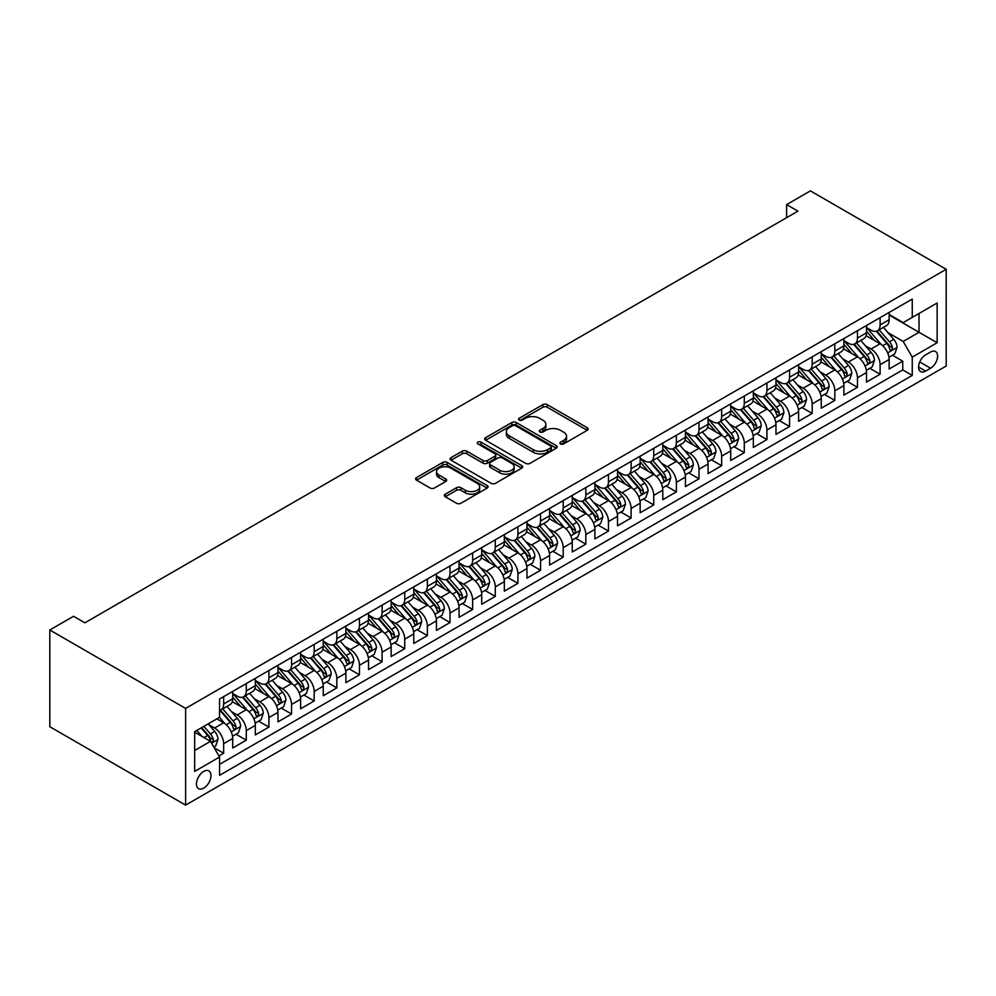 <?xml version="1.0" encoding="UTF-8"?>
<svg xmlns="http://www.w3.org/2000/svg" width="996" height="996" viewBox="0 0 996 996"><rect width="100%" height="100%" fill="white"/><g stroke="black" fill="none" stroke-linecap="round" stroke-linejoin="round"><path stroke-width="1.49" d="M560.536 443.93A2.204 1.27 0 0 0 563.649 443.93L587.254 430.297A3.137 1.818 0 0 0 588.175 429.015A3.137 1.818 0 0 0 587.254 427.732L547.265 404.65A3.137 1.818 0 0 0 542.82 404.65L519.215 418.27A2.204 1.27 0 0 0 518.567 419.179A2.204 1.27 0 0 0 519.215 420.075A2.204 1.27 0 0 0 522.327 420.075L525.378 418.308A10.06 5.802 0 0 1 539.595 418.308L542.932 420.237A10.06 5.802 0 0 1 545.87 424.333A10.06 5.802 0 0 1 542.932 428.442L539.882 430.21A2.204 1.27 0 0 0 539.234 431.106A2.204 1.27 0 0 0 539.882 432.003A2.204 1.27 0 0 0 542.982 432.003L546.045 430.235A10.06 5.802 0 0 1 560.262 430.235L563.599 432.164A10.06 5.802 0 0 1 566.537 436.273A10.06 5.802 0 0 1 563.599 440.369L560.536 442.137A2.204 1.27 0 0 0 559.901 443.033A2.204 1.27 0 0 0 560.536 443.93L560.536 442.137M203.732 788.135A10.246 5.914 120 0 0 210.417 779.109A10.246 5.914 120 0 0 208.849 770.892A10.246 5.914 120 0 0 203.732 771.402A10.246 5.914 120 0 0 197.034 780.428A10.246 5.914 120 0 0 198.602 788.645A10.246 5.914 120 0 0 203.732 788.135M445.274 494.19A3.137 1.818 0 0 0 444.353 495.473A3.137 1.818 0 0 0 445.274 496.755L456.504 503.229A3.137 1.818 0 0 0 460.949 503.229L487.156 488.09A3.137 1.818 0 0 0 488.077 486.807A3.137 1.818 0 0 0 487.156 485.525L447.167 462.43A3.137 1.818 0 0 0 442.722 462.43L416.502 477.57A3.137 1.818 0 0 0 415.581 478.852A3.137 1.818 0 0 0 416.502 480.134L430.06 487.965A3.137 1.818 0 0 0 434.505 487.965L445.722 481.491A3.137 1.818 0 0 0 446.644 480.209A3.137 1.818 0 0 0 445.722 478.914L438.999 475.042A8.404 4.856 0 0 1 436.534 471.606A8.404 4.856 0 0 1 441.726 467.124A8.404 4.856 0 0 1 450.889 468.182L477.221 483.384A8.404 4.856 0 0 1 479.686 486.807A8.404 4.856 0 0 1 474.494 491.289A8.404 4.856 0 0 1 465.331 490.244L460.949 487.704A3.137 1.818 0 0 0 456.504 487.704L445.274 494.19L445.274 496.755M946.2 269.294L810.383 190.883L786.616 204.603L797.933 211.14L84.884 622.811L73.567 616.275L49.8 629.995L185.617 708.405L946.2 269.294L946.2 366.005L185.617 805.117L185.617 708.405M525.602 463.339A3.137 1.818 0 0 0 530.046 463.339L556.266 448.2A3.137 1.818 0 0 0 557.187 446.918A3.137 1.818 0 0 0 556.266 445.635L516.264 422.541A3.137 1.818 0 0 0 511.82 422.541L485.612 437.68A3.137 1.818 0 0 0 484.691 438.962A3.137 1.818 0 0 0 485.612 440.244L525.602 463.339M478.815 444.403A2.204 1.27 0 0 1 481.056 444.714L481.056 442.1L521.717 465.58A3.137 1.818 0 0 1 522.639 466.863A3.137 1.818 0 0 1 521.717 468.145L495.498 483.284A3.137 1.818 0 0 1 491.053 483.284L451.051 460.189L451.051 457.625A3.137 1.818 0 0 0 450.13 458.907A3.137 1.818 0 0 0 451.051 460.189M451.051 457.625L462.281 451.151A3.137 1.818 0 0 1 466.726 451.151L482.935 460.513A3.137 1.818 0 0 0 487.38 460.513L494.825 456.218A3.137 1.818 0 0 0 495.747 454.935A3.137 1.818 0 0 0 494.825 453.653L477.943 443.905A2.204 1.27 0 0 1 477.296 442.996A2.204 1.27 0 0 1 478.653 441.826A2.204 1.27 0 0 1 481.056 442.1M218.946 755.952L223.652 753.237L214.252 747.809M208.911 724.727L214.588 728.014A12.811 7.395 60 0 1 223.652 743.701L232.703 738.472L232.703 748.008L246.286 740.165L235.99 734.226M231.545 711.667L237.235 714.941A12.811 7.395 60 0 1 246.286 730.628L255.337 725.399L255.337 734.936L268.92 727.105L258.624 721.154M254.179 698.594L259.869 701.881A12.811 7.395 60 0 1 268.92 717.556L277.971 712.327L277.971 721.876L291.554 714.032L281.258 708.081M276.813 685.522L282.503 688.809A12.811 7.395 60 0 1 291.554 704.496L300.605 699.267L300.605 708.803L314.188 700.96L303.892 695.021M299.46 672.462L305.137 675.736A12.811 7.395 60 0 1 314.188 691.423L323.252 686.194L323.252 695.731L336.835 687.887L326.526 681.949M322.094 659.389L327.771 662.664A12.811 7.395 60 0 1 336.835 678.351L345.886 673.122L345.886 682.671L359.469 674.827L349.16 668.876M344.728 646.317L350.405 649.604A12.811 7.395 60 0 1 359.469 665.278L368.52 660.062L368.52 669.598L382.103 661.755L371.807 655.804M367.362 633.244L373.052 636.531A12.811 7.395 60 0 1 382.103 652.218L391.154 646.989L391.154 656.526L404.737 648.682L394.441 642.744M389.996 620.184L395.686 623.459A12.811 7.395 60 0 1 404.737 639.146L413.788 633.917L413.788 643.453L427.371 635.622L417.075 629.671M412.643 607.112L418.32 610.399A12.811 7.395 60 0 1 427.371 626.073L436.435 620.844L436.435 630.393L450.005 622.55L439.709 616.599M435.277 594.039L440.954 597.326A12.811 7.395 60 0 1 450.005 613.013L459.069 607.784L459.069 617.321L472.652 609.477L462.343 603.539M457.911 580.979L463.588 584.254A12.811 7.395 60 0 1 472.652 599.941L481.703 594.712L481.703 604.248L495.286 596.405L484.99 590.466M480.545 567.907L486.235 571.181A12.811 7.395 60 0 1 495.286 586.868L504.337 581.639L504.337 591.188L517.92 583.345L507.624 577.394M503.179 554.834L508.869 558.121A12.811 7.395 60 0 1 517.92 573.796L526.971 568.567L526.971 578.116L540.554 570.272L530.258 564.321M525.813 541.762L531.503 545.049A12.811 7.395 60 0 1 540.554 560.736L549.605 555.507L549.605 565.043L563.188 557.2L552.892 551.261M548.46 528.702L554.137 531.976A12.811 7.395 60 0 1 563.188 547.663L572.252 542.434L572.252 551.971L585.835 544.14L575.526 538.189M571.094 515.629L576.771 518.916A12.811 7.395 60 0 1 585.835 534.591L594.886 529.362L594.886 538.911L608.469 531.067L598.16 525.116M593.728 502.557L599.405 505.844A12.811 7.395 60 0 1 608.469 521.53L617.52 516.302L617.52 525.838L631.103 517.995L620.807 512.044M616.362 489.497L622.052 492.771A12.811 7.395 60 0 1 631.103 508.458L640.154 503.229L640.154 512.766L653.737 504.922L643.441 498.984M638.996 476.424L644.686 479.699A12.811 7.395 60 0 1 653.737 495.386L662.788 490.157L662.788 499.693L676.371 491.862L666.075 485.911M661.643 463.352L667.32 466.638A12.811 7.395 60 0 1 676.371 482.313L685.435 477.084L685.435 486.633L699.005 478.79L688.709 472.839M684.277 450.279L689.954 453.566A12.811 7.395 60 0 1 699.005 469.253L708.069 464.024L708.069 473.561L721.652 465.717L711.343 459.779M706.911 437.219L712.588 440.493A12.811 7.395 60 0 1 721.652 456.18L730.703 450.951L730.703 460.488L744.286 452.657L733.99 446.706M729.545 424.147L735.235 427.433A12.811 7.395 60 0 1 744.286 443.108L753.337 437.879L753.337 447.428L766.92 439.585L756.624 433.634M752.179 411.074L757.869 414.361A12.811 7.395 60 0 1 766.92 430.035L775.971 424.819L775.971 434.356L789.554 426.512L779.258 420.561M774.813 398.014L780.503 401.288A12.811 7.395 60 0 1 789.554 416.975L798.605 411.746L798.605 421.283L812.188 413.44L801.892 407.501M797.46 384.942L803.137 388.216A12.811 7.395 60 0 1 812.188 403.903L821.252 398.674L821.252 408.211L834.835 400.38L824.526 394.428M820.094 371.869L825.771 375.156A12.811 7.395 60 0 1 834.835 390.83L843.886 385.601L843.886 395.151L857.469 387.307L847.16 381.356M842.728 358.797L848.405 362.083A12.811 7.395 60 0 1 857.469 377.77L866.52 372.541L866.52 382.078L880.103 374.235L880.103 364.698A12.811 7.395 -120 0 0 871.052 349.011L865.362 345.737M869.807 368.296L880.103 374.235M232.703 738.472A12.811 7.395 -120 0 0 223.652 722.785L216.854 718.863M255.337 725.399A12.811 7.395 -120 0 0 246.286 709.712L232.28 701.632M277.971 712.327A12.811 7.395 -120 0 0 268.92 696.652L254.926 688.572M300.605 699.267A12.811 7.395 -120 0 0 291.554 683.58L277.56 675.5M323.252 686.194A12.811 7.395 -120 0 0 314.188 670.507L300.194 662.427M345.886 673.122A12.811 7.395 -120 0 0 336.835 657.447L322.829 649.355M368.52 660.062A12.811 7.395 -120 0 0 359.469 644.375L345.463 636.295M391.154 646.989A12.811 7.395 -120 0 0 382.103 631.302L368.097 623.222M413.788 633.917A12.811 7.395 -120 0 0 404.737 618.23L390.743 610.15M436.435 620.844A12.811 7.395 -120 0 0 427.371 605.17L413.377 597.09M459.069 607.784A12.811 7.395 -120 0 0 450.005 592.097L436.011 584.017M481.703 594.712A12.811 7.395 -120 0 0 472.652 579.025L458.646 570.945M504.337 581.639A12.811 7.395 -120 0 0 495.286 565.965L481.28 557.872M526.971 568.567A12.811 7.395 -120 0 0 517.92 552.892L503.926 544.812M549.605 555.507A12.811 7.395 -120 0 0 540.554 539.82L526.56 531.74M572.252 542.434A12.811 7.395 -120 0 0 563.188 526.747L549.194 518.667M594.886 529.362A12.811 7.395 -120 0 0 585.835 513.687L571.829 505.595M617.52 516.302A12.811 7.395 -120 0 0 608.469 500.615L594.463 492.534M640.154 503.229A12.811 7.395 -120 0 0 631.103 487.542L617.097 479.462M662.788 490.157A12.811 7.395 -120 0 0 653.737 474.482L639.743 466.389M685.435 477.084A12.811 7.395 -120 0 0 676.371 461.409L662.377 453.329M708.069 464.024A12.811 7.395 -120 0 0 699.005 448.337L685.011 440.257M730.703 450.951A12.811 7.395 -120 0 0 721.652 435.264L707.646 427.184M753.337 437.879A12.811 7.395 -120 0 0 744.286 422.204L730.28 414.112M775.971 424.819A12.811 7.395 -120 0 0 766.92 409.132L752.926 401.052M798.605 411.746A12.811 7.395 -120 0 0 789.554 396.059L775.56 387.979M821.252 398.674A12.811 7.395 -120 0 0 812.188 382.987L798.194 374.907M843.886 385.601A12.811 7.395 -120 0 0 834.835 369.927L820.828 361.847M866.52 372.541A12.811 7.395 -120 0 0 857.469 356.854L843.463 348.774M930.575 352.024L925.595 354.9A9.923 5.727 120 0 0 919.121 363.64A9.923 5.727 120 0 0 920.64 371.595A9.923 5.727 120 0 0 925.595 371.097L930.575 368.221A9.923 5.727 120 0 0 937.062 359.481A9.923 5.727 120 0 0 935.543 351.526A9.923 5.727 120 0 0 930.575 352.024M194.668 750.498L210.517 741.348L219.568 757.022L219.568 775.324L912.249 375.417L912.249 357.116L903.185 341.429L887.996 332.664M219.568 757.022L194.668 771.402L194.668 731.674L219.568 717.294L219.568 699.005L912.249 299.086L912.249 317.388L937.149 303.008L937.149 342.736L912.249 357.116M232.703 693.515L237.235 696.129A12.811 7.395 60 0 0 243.634 696.764L252.685 691.535A12.811 7.395 -120 0 0 255.337 685.671L255.337 678.351M255.337 680.442L259.869 683.057A12.811 7.395 60 0 0 266.268 683.692L275.319 678.463A12.811 7.395 -120 0 0 277.971 672.599L277.971 665.278M277.971 667.37L282.503 669.984A12.811 7.395 60 0 0 288.902 670.619L297.953 665.39A12.811 7.395 -120 0 0 300.605 659.526L300.605 652.218M300.605 654.31L305.137 656.924A12.811 7.395 60 0 0 311.536 657.547L320.6 652.33A12.811 7.395 -120 0 0 323.252 646.466L323.252 639.146M323.252 641.237L327.771 643.852A12.811 7.395 60 0 0 334.183 644.487L343.234 639.258A12.811 7.395 -120 0 0 345.886 633.394L345.886 626.073M345.886 628.165L350.405 630.779A12.811 7.395 60 0 0 356.817 631.414L365.868 626.185A12.811 7.395 -120 0 0 368.52 620.321L368.52 613.001M368.52 615.092L373.052 617.707A12.811 7.395 60 0 0 379.451 618.342L388.502 613.113A12.811 7.395 -120 0 0 391.154 607.261L391.154 599.941M391.154 602.032L395.686 604.647A12.811 7.395 60 0 0 402.085 605.282L411.136 600.053A12.811 7.395 -120 0 0 413.788 594.189L413.788 586.868M413.788 588.96L418.32 591.574A12.811 7.395 60 0 0 424.719 592.209L433.783 586.98A12.811 7.395 -120 0 0 436.435 581.116L436.435 573.796M436.435 575.887L440.954 578.502A12.811 7.395 60 0 0 447.353 579.137L456.417 573.908A12.811 7.395 -120 0 0 459.069 568.044L459.069 560.736M459.069 562.827L463.588 565.442A12.811 7.395 60 0 0 470 566.064L479.051 560.848A12.811 7.395 -120 0 0 481.703 554.984L481.703 547.663M481.703 549.755L486.235 552.369A12.811 7.395 60 0 0 492.634 553.004L501.685 547.775A12.811 7.395 -120 0 0 504.337 541.911L504.337 534.591M504.337 536.682L508.869 539.297A12.811 7.395 60 0 0 515.268 539.932L524.319 534.703A12.811 7.395 -120 0 0 526.971 528.839L526.971 521.518M526.971 523.61L531.503 526.224A12.811 7.395 60 0 0 537.902 526.859L546.953 521.63A12.811 7.395 -120 0 0 549.605 515.779L549.605 508.458M549.605 510.55L554.137 513.164A12.811 7.395 60 0 0 560.536 513.799L569.6 508.57A12.811 7.395 -120 0 0 572.252 502.706L572.252 495.386M572.252 497.477L576.771 500.092A12.811 7.395 60 0 0 583.183 500.727L592.234 495.498A12.811 7.395 -120 0 0 594.886 489.634L594.886 482.313M594.886 484.405L599.405 487.019A12.811 7.395 60 0 0 605.817 487.654L614.868 482.425A12.811 7.395 -120 0 0 617.52 476.561L617.52 469.253M617.52 471.345L622.052 473.959A12.811 7.395 60 0 0 628.451 474.582L637.502 469.365A12.811 7.395 -120 0 0 640.154 463.501L640.154 456.18M640.154 458.272L644.686 460.887A12.811 7.395 60 0 0 651.085 461.522L660.136 456.293A12.811 7.395 -120 0 0 662.788 450.429L662.788 443.108M662.788 445.2L667.32 447.814A12.811 7.395 60 0 0 673.719 448.449L682.783 443.22A12.811 7.395 -120 0 0 685.435 437.356L685.435 430.035M685.435 432.127L689.954 434.742A12.811 7.395 60 0 0 696.353 435.377L705.417 430.148A12.811 7.395 -120 0 0 708.069 424.296L708.069 416.975M708.069 419.067L712.588 421.682A12.811 7.395 60 0 0 719 422.316L728.051 417.087A12.811 7.395 -120 0 0 730.703 411.224L730.703 403.903M730.703 405.995L735.235 408.609A12.811 7.395 60 0 0 741.634 409.244L750.685 404.015A12.811 7.395 -120 0 0 753.337 398.151L753.337 390.83M753.337 392.922L757.869 395.537A12.811 7.395 60 0 0 764.268 396.171L773.319 390.942A12.811 7.395 -120 0 0 775.971 385.079L775.971 377.77M775.971 379.862L780.503 382.464A12.811 7.395 60 0 0 786.902 383.099L795.953 377.882A12.811 7.395 -120 0 0 798.605 372.018L798.605 364.698M798.605 366.789L803.137 369.404A12.811 7.395 60 0 0 809.536 370.039L818.6 364.81A12.811 7.395 -120 0 0 821.252 358.946L821.252 351.625M821.252 353.717L825.771 356.331A12.811 7.395 60 0 0 832.183 356.966L841.234 351.737A12.811 7.395 -120 0 0 843.886 345.873L843.886 338.553M843.886 340.644L848.405 343.259A12.811 7.395 60 0 0 854.817 343.894L863.868 338.665A12.811 7.395 -120 0 0 866.52 332.813L866.52 325.493M219.568 764.343L902.737 369.927L902.737 361.162L889.154 369.006L889.154 359.469A12.811 7.395 -120 0 0 880.103 343.782L866.097 335.702M866.52 327.584L871.052 330.199A12.811 7.395 -120 0 0 877.451 330.834A12.811 7.395 -120 0 0 880.103 324.97L880.103 317.649M877.451 330.834L886.502 325.605A12.811 7.395 -120 0 0 889.154 319.741L889.154 312.42M223.652 696.652L223.652 703.973A12.811 7.395 60 0 1 221 709.824A12.811 7.395 60 0 1 219.568 710.347M221 709.824L230.051 704.595A12.811 7.395 -120 0 0 232.703 698.744L232.703 691.423M246.286 683.58L246.286 690.9A12.811 7.395 60 0 1 243.634 696.764M268.92 670.507L268.92 677.828A12.811 7.395 60 0 1 266.268 683.692M291.554 657.447L291.554 664.755A12.811 7.395 60 0 1 288.902 670.619M314.188 644.375L314.188 651.695A12.811 7.395 60 0 1 311.536 657.547M336.835 631.302L336.835 638.623A12.811 7.395 60 0 1 334.183 644.487M359.469 618.23L359.469 625.55A12.811 7.395 60 0 1 356.817 631.414M382.103 605.17L382.103 612.49A12.811 7.395 60 0 1 379.451 618.342M404.737 592.097L404.737 599.418A12.811 7.395 60 0 1 402.085 605.282M427.371 579.025L427.371 586.345A12.811 7.395 60 0 1 424.719 592.209M450.005 565.952L450.005 573.273A12.811 7.395 60 0 1 447.353 579.137M472.652 552.892L472.652 560.213A12.811 7.395 60 0 1 470 566.064M495.286 539.82L495.286 547.14A12.811 7.395 60 0 1 492.634 553.004M517.92 526.747L517.92 534.068A12.811 7.395 60 0 1 515.268 539.932M540.554 513.687L540.554 520.995A12.811 7.395 60 0 1 537.902 526.859M563.188 500.615L563.188 507.935A12.811 7.395 60 0 1 560.536 513.799M585.835 487.542L585.835 494.863A12.811 7.395 60 0 1 583.183 500.727M608.469 474.47L608.469 481.79A12.811 7.395 60 0 1 605.817 487.654M631.103 461.409L631.103 468.73A12.811 7.395 60 0 1 628.451 474.582M653.737 448.337L653.737 455.658A12.811 7.395 60 0 1 651.085 461.522M676.371 435.264L676.371 442.585A12.811 7.395 60 0 1 673.719 448.449M699.005 422.204L699.005 429.513A12.811 7.395 60 0 1 696.353 435.377M721.652 409.132L721.652 416.453A12.811 7.395 60 0 1 719 422.316M744.286 396.059L744.286 403.38A12.811 7.395 60 0 1 741.634 409.244M766.92 382.987L766.92 390.308A12.811 7.395 60 0 1 764.268 396.171M789.554 369.927L789.554 377.247A12.811 7.395 60 0 1 786.902 383.099M812.188 356.854L812.188 364.175A12.811 7.395 60 0 1 809.536 370.039M834.835 343.782L834.835 351.102A12.811 7.395 60 0 1 832.183 356.966M857.469 330.722L857.469 338.03A12.811 7.395 60 0 1 854.817 343.894M857.469 377.77L857.469 387.307M834.835 390.83L834.835 400.38M812.188 403.903L812.188 413.44M789.554 416.975L789.554 426.512M766.92 430.035L766.92 439.585M744.286 443.108L744.286 452.657M721.652 456.18L721.652 465.717M699.005 469.253L699.005 478.79M676.371 482.313L676.371 491.862M653.737 495.386L653.737 504.922M631.103 508.458L631.103 517.995M608.469 521.53L608.469 531.067M585.835 534.591L585.835 544.14M563.188 547.663L563.188 557.2M540.554 560.736L540.554 570.272M517.92 573.796L517.92 583.345M495.286 586.868L495.286 596.405M472.652 599.941L472.652 609.477M450.005 613.013L450.005 622.55M427.371 626.073L427.371 635.622M404.737 639.146L404.737 648.682M382.103 652.218L382.103 661.755M359.469 665.278L359.469 674.827M336.835 678.351L336.835 687.887M314.188 691.423L314.188 700.96M291.554 704.496L291.554 714.032M268.92 717.556L268.92 727.105M246.286 730.628L246.286 740.165M223.652 743.701L223.652 753.237M210.517 741.348L194.668 732.197M903.185 341.429L919.034 332.291L919.034 313.466L937.149 303.008M889.154 315.035L937.149 342.736M889.154 314.512L903.185 322.617L912.249 317.388M49.8 629.995L49.8 726.707L185.617 805.117M786.616 204.603L786.616 217.676M892.441 355.223L902.737 361.162M902.737 369.927L912.249 375.417M561.42 444.241L563.599 442.983A10.06 5.802 0 0 0 566.537 438.875L566.537 436.273M545.87 424.333L545.87 426.948A10.06 5.802 0 0 1 542.932 431.056L540.753 432.314M587.217 430.322L547.265 407.264A3.137 1.818 0 0 0 542.82 407.264L520.086 420.387M556.216 448.225L516.264 425.155A3.137 1.818 0 0 0 511.82 425.155L485.65 440.269M550.713 447.814A2.204 1.27 0 0 0 551.348 446.918A2.204 1.27 0 0 0 550.713 446.021L515.604 425.753A2.204 1.27 0 0 0 512.492 425.753L509.267 427.608A10.06 5.802 0 0 0 506.329 431.716A10.06 5.802 0 0 0 509.267 435.812L533.271 449.669A10.06 5.802 0 0 0 547.489 449.669L550.713 447.814L550.713 450.429A2.204 1.27 0 0 0 551.348 449.532L551.348 446.918M506.329 431.716L506.329 434.331A10.06 5.802 0 0 0 509.267 438.427L509.267 435.812M550.713 450.429L547.489 452.284A10.06 5.802 0 0 1 533.271 452.284L509.267 438.427M451.101 460.214L462.281 453.765L462.281 451.151M495.747 454.935L495.747 457.55A3.137 1.818 0 0 1 494.825 458.832L487.38 463.128A3.137 1.818 0 0 1 482.935 463.128L466.726 453.765A3.137 1.818 0 0 0 462.281 453.765M481.056 444.714L521.667 468.17M499.768 470.224A8.404 4.856 0 0 0 508.931 471.282A8.404 4.856 0 0 0 514.123 466.8A8.404 4.856 0 0 0 511.658 463.364L502.382 458.011A3.137 1.818 0 0 0 497.938 458.011L490.493 462.306A3.137 1.818 0 0 0 489.571 463.588A3.137 1.818 0 0 0 490.493 464.871L499.768 470.224L499.768 472.839A8.404 4.856 0 0 0 508.931 473.897A8.404 4.856 0 0 0 514.123 469.415L514.123 466.8M489.571 463.588L489.571 466.203A3.137 1.818 0 0 0 490.493 467.485L490.493 464.871M499.768 472.839L490.493 467.485M479.686 486.807L479.686 489.422A8.404 4.856 0 0 1 474.494 493.904A8.404 4.856 0 0 1 465.331 492.858L460.949 490.318A3.137 1.818 0 0 0 456.504 490.318L445.324 496.78M436.534 471.606L436.534 474.221A8.404 4.856 0 0 0 438.999 477.657L438.999 475.042M445.722 478.914L445.722 481.491L438.999 477.657M487.119 488.115L447.167 465.045A3.137 1.818 0 0 0 442.722 465.045L416.552 480.159M888.967 357.228L894.819 353.854L897.072 347.318A8.478 4.893 -120 0 0 893.773 339.35L883.427 327.373M881.36 344.616L869.097 330.411A24.489 14.143 -120 0 0 866.52 327.721M874.637 340.632L867.777 332.689A20.331 11.74 -120 0 0 866.52 331.319M876.293 331.295L886.751 343.396A8.478 4.893 60 0 1 889.777 349.247C891.059 350.953 891.968 350.43 892.503 347.679A8.478 4.893 -120 0 0 889.478 341.827L879.132 329.863M876.916 331.095L888.158 344.106A4.32 2.49 60 0 1 889.241 345.799L892.503 347.679M889.777 349.247L890.399 350.256M866.333 370.3L872.185 366.914L874.438 360.378A8.478 4.893 -120 0 0 871.139 352.422L860.793 340.445M858.726 357.689L846.463 343.483A24.489 14.143 -120 0 0 843.886 340.794M851.991 353.692L845.131 345.749A20.331 11.74 -120 0 0 843.886 344.392M853.659 344.355L864.117 356.468A8.478 4.893 60 0 1 867.143 362.307C868.425 364.013 869.321 363.503 869.857 360.751A8.478 4.893 -120 0 0 866.831 354.9L856.498 342.923M854.269 344.155L865.512 357.178A4.32 2.49 60 0 1 866.607 358.859L869.857 360.751M867.143 362.307L867.765 363.316M843.699 383.36L849.538 379.986L851.804 373.45A8.478 4.893 -120 0 0 848.505 365.482L838.159 353.518M836.092 370.749L823.817 356.556A24.489 14.143 -120 0 0 821.252 353.854M829.357 366.765L822.497 358.821A20.331 11.74 -120 0 0 821.252 357.452M831.025 357.427L841.483 369.541A8.478 4.893 60 0 1 844.508 375.38C845.778 377.086 846.687 376.563 847.223 373.811A8.478 4.893 -120 0 0 844.197 367.972L833.864 355.995M831.635 357.228L842.877 370.238A4.32 2.49 60 0 1 843.973 371.931L847.223 373.811M844.508 375.38L845.131 376.388M821.053 396.433L826.904 393.059L829.17 386.523A8.478 4.893 -120 0 0 825.871 378.555L815.525 366.578M813.446 383.821L801.182 369.616A24.489 14.143 -120 0 0 798.605 366.926M806.723 379.837L799.863 371.894A20.331 11.74 -120 0 0 798.605 370.524M808.391 370.5L818.849 382.613A8.478 4.893 60 0 1 821.874 388.452C823.144 390.158 824.053 389.635 824.588 386.884A8.478 4.893 -120 0 0 821.563 381.045L811.217 369.068M809.001 370.3L820.243 383.311A4.32 2.49 60 0 1 821.327 385.004L824.588 386.884M821.874 388.452L822.484 389.461M798.418 409.505L804.27 406.131L806.536 399.595A8.478 4.893 -120 0 0 803.224 391.627L792.891 379.65M790.812 396.894L778.548 382.688A24.489 14.143 -120 0 0 775.971 379.999M784.089 392.91L777.229 384.966A20.331 11.74 -120 0 0 775.971 383.597M785.757 383.56L796.215 395.673A8.478 4.893 60 0 1 799.24 401.525C800.51 403.231 801.419 402.708 801.954 399.956A8.478 4.893 -120 0 0 798.929 394.105L788.583 382.128M786.367 383.373L797.609 396.383A4.32 2.49 60 0 1 798.692 398.076L801.954 399.956M799.24 401.525L799.85 402.521M775.784 422.565L781.636 419.192L783.902 412.655A8.478 4.893 -120 0 0 780.59 404.7L770.244 392.723M768.177 409.954L755.914 395.761A24.489 14.143 -120 0 0 753.337 393.071M761.454 405.97L754.595 398.026A20.331 11.74 -120 0 0 753.337 396.669M763.11 396.632L773.581 408.746A8.478 4.893 60 0 1 776.606 414.585C777.876 416.291 778.785 415.768 779.32 413.016A8.478 4.893 -120 0 0 776.295 407.177L765.949 395.2M763.733 396.433L774.975 409.456A4.32 2.49 60 0 1 776.058 411.136L779.32 413.016M776.606 414.585L777.216 415.593M753.15 435.638L759.002 432.264L761.255 425.728A8.478 4.893 -120 0 0 757.956 417.76L747.61 405.783M745.543 423.026L733.28 408.821A24.489 14.143 -120 0 0 730.703 406.131M738.82 419.042L731.96 411.099A20.331 11.74 -120 0 0 730.703 409.73M740.476 409.705L750.934 421.818A8.478 4.893 60 0 1 753.96 427.658C755.242 429.363 756.138 428.84 756.686 426.089A8.478 4.893 -120 0 0 753.661 420.25L743.315 408.273M741.099 409.505L752.329 422.516A4.32 2.49 60 0 1 753.424 424.209L756.686 426.089M753.96 427.658L754.582 428.666M730.516 448.71L736.355 445.337L738.621 438.8A8.478 4.893 -120 0 0 735.322 430.832L724.976 418.855M722.909 436.099L710.634 421.893A24.489 14.143 -120 0 0 708.069 419.204M716.174 432.115L709.314 424.172A20.331 11.74 -120 0 0 708.069 422.802M717.842 422.777L728.3 434.879A8.478 4.893 60 0 1 731.325 440.73C732.608 442.436 733.504 441.913 734.04 439.161A8.478 4.893 -120 0 0 731.014 433.31L720.681 421.345M718.452 422.578L729.695 435.588A4.32 2.49 60 0 1 730.79 437.281L734.04 439.161M731.325 440.73L731.948 441.738M707.87 461.783L713.721 458.397L715.987 451.86A8.478 4.893 -120 0 0 712.688 443.905L702.342 431.928M700.263 449.171L687.999 434.966A24.489 14.143 -120 0 0 685.435 432.276M693.54 445.175L686.68 437.232A20.331 11.74 -120 0 0 685.435 435.875M695.208 435.837L705.666 447.951A8.478 4.893 60 0 1 708.691 453.79C709.961 455.508 710.87 454.985 711.405 452.234A8.478 4.893 -120 0 0 708.38 446.382L698.034 434.405M695.818 435.638L707.06 448.661A4.32 2.49 60 0 1 708.156 450.341L711.405 452.234M708.691 453.79L709.314 454.799M685.236 474.843L691.087 471.469L693.353 464.933A8.478 4.893 -120 0 0 690.041 456.965L679.708 445M677.629 462.231L665.365 448.038A24.489 14.143 -120 0 0 662.788 445.337M670.906 458.247L664.046 450.304A20.331 11.74 -120 0 0 662.788 448.947M672.574 448.91L683.032 461.024A8.478 4.893 60 0 1 686.057 466.863C687.327 468.568 688.236 468.045 688.771 465.294A8.478 4.893 -120 0 0 685.746 459.455L675.4 447.478M673.184 448.71L684.426 461.721A4.32 2.49 60 0 1 685.509 463.414L688.771 465.294M686.057 466.863L686.667 467.871M662.601 487.916L668.453 484.542L670.719 478.005A8.478 4.893 -120 0 0 667.407 470.037L657.074 458.06M654.995 475.304L642.731 461.098A24.489 14.143 -120 0 0 640.154 458.409M648.272 471.32L641.412 463.377A20.331 11.74 -120 0 0 640.154 462.007M649.927 461.982L660.398 474.096A8.478 4.893 60 0 1 663.423 479.935C664.693 481.641 665.602 481.118 666.137 478.366A8.478 4.893 -120 0 0 663.112 472.527L652.766 460.55M650.55 461.783L661.792 474.793A4.32 2.49 60 0 1 662.875 476.486L666.137 478.366M663.423 479.935L664.033 480.944M639.967 500.988L645.819 497.614L648.072 491.078A8.478 4.893 -120 0 0 644.773 483.11L634.427 471.133M632.36 488.376L620.097 474.171A24.489 14.143 -120 0 0 617.52 471.482M625.637 484.392L618.777 476.449A20.331 11.74 -120 0 0 617.52 475.08M627.293 475.042L637.751 487.156A8.478 4.893 60 0 1 640.777 493.008C642.059 494.713 642.968 494.19 643.503 491.439A8.478 4.893 -120 0 0 640.478 485.587L630.132 473.61M627.916 474.855L639.158 487.866A4.32 2.49 60 0 1 640.241 489.559L643.503 491.439M640.777 493.008L641.399 494.004M617.333 514.061L623.185 510.674L625.438 504.138A8.478 4.893 -120 0 0 622.139 496.182L611.793 484.205M609.726 501.436L597.463 487.243A24.489 14.143 -120 0 0 594.886 484.554M602.991 497.452L596.131 489.509A20.331 11.74 -120 0 0 594.886 488.152M604.659 488.115L615.117 500.229A8.478 4.893 60 0 1 618.143 506.068C619.425 507.773 620.321 507.25 620.857 504.499A8.478 4.893 -120 0 0 617.831 498.66L607.498 486.683M605.269 487.916L616.512 500.938A4.32 2.49 60 0 1 617.607 502.619L620.857 504.499M618.143 506.068L618.765 507.076M594.699 527.121L600.538 523.747L602.804 517.21A8.478 4.893 -120 0 0 599.505 509.242L589.159 497.265M587.092 514.509L574.817 500.303A24.489 14.143 -120 0 0 572.252 497.614M580.357 510.525L573.497 502.582A20.331 11.74 -120 0 0 572.252 501.212M582.025 501.187L592.483 513.301A8.478 4.893 60 0 1 595.508 519.14C596.778 520.846 597.687 520.323 598.223 517.571A8.478 4.893 -120 0 0 595.197 511.732L584.864 499.755M582.635 500.988L593.877 513.998A4.32 2.49 60 0 1 594.973 515.691L598.223 517.571M595.508 519.14L596.131 520.149M572.053 540.193L577.904 536.819L580.17 530.283A8.478 4.893 -120 0 0 576.871 522.315L566.525 510.338M564.446 527.581L552.182 513.376A24.489 14.143 -120 0 0 549.605 510.687M557.723 523.597L550.863 515.654A20.331 11.74 -120 0 0 549.605 514.285M559.391 514.26L569.849 526.361A8.478 4.893 60 0 1 572.874 532.213C574.144 533.918 575.053 533.395 575.588 530.644A8.478 4.893 -120 0 0 572.563 524.792L562.217 512.828M560.001 514.061L571.243 527.071A4.32 2.49 60 0 1 572.327 528.764L575.588 530.644M572.874 532.213L573.484 533.221M549.419 553.266L555.27 549.879L557.536 543.343A8.478 4.893 -120 0 0 554.224 535.387L543.891 523.41M541.812 540.654L529.548 526.448A24.489 14.143 -120 0 0 526.971 523.759M535.089 536.67L528.229 528.714A20.331 11.74 -120 0 0 526.971 527.357M536.757 527.32L547.215 539.434A8.478 4.893 60 0 1 550.24 545.285C551.51 546.991 552.419 546.468 552.954 543.716A8.478 4.893 -120 0 0 549.929 537.865L539.583 525.888M537.367 527.121L548.609 540.143A4.32 2.49 60 0 1 549.692 541.836L552.954 543.716M550.24 545.285L550.85 546.281M526.784 566.326L532.636 562.952L534.902 556.415A8.478 4.893 -120 0 0 531.59 548.447L521.244 536.483M519.177 553.714L506.914 539.521A24.489 14.143 -120 0 0 504.337 536.819M512.454 549.73L505.595 541.787A20.331 11.74 -120 0 0 504.337 540.43M514.11 540.392L524.581 552.506A8.478 4.893 60 0 1 527.606 558.345C528.876 560.051 529.785 559.528 530.32 556.776A8.478 4.893 -120 0 0 527.295 550.937L516.949 538.961M514.733 540.193L525.975 553.203A4.32 2.49 60 0 1 527.058 554.897L530.32 556.776M527.606 558.345L528.216 559.354M504.15 579.398L510.002 576.024L512.255 569.488A8.478 4.893 -120 0 0 508.956 561.52L498.61 549.543M496.543 566.786L484.28 552.581A24.489 14.143 -120 0 0 481.703 549.892M489.82 562.802L482.96 554.859A20.331 11.74 -120 0 0 481.703 553.49M491.476 553.465L501.934 565.579A8.478 4.893 60 0 1 504.96 571.418C506.242 573.123 507.138 572.6 507.686 569.849A8.478 4.893 -120 0 0 504.661 564.01L494.315 552.033M492.099 553.266L503.329 566.276A4.32 2.49 60 0 1 504.424 567.969L507.686 569.849M504.96 571.418L505.582 572.426M481.516 592.471L487.355 589.097L489.621 582.56A8.478 4.893 -120 0 0 486.322 574.592L475.976 562.615M473.909 579.859L461.634 565.653A24.489 14.143 -120 0 0 459.069 562.964M467.174 575.875L460.314 567.932A20.331 11.74 -120 0 0 459.069 566.562M468.842 566.525L479.3 578.639A8.478 4.893 60 0 1 482.325 584.49C483.608 586.196 484.504 585.673 485.04 582.921A8.478 4.893 -120 0 0 482.014 577.07L471.681 565.106M469.452 566.338L480.695 579.348A4.32 2.49 60 0 1 481.79 581.042L485.04 582.921M482.325 584.49L482.948 585.486M458.87 605.543L464.721 602.157L466.987 595.62A8.478 4.893 -120 0 0 463.688 587.665L453.342 575.688M451.263 592.919L438.999 578.726A24.489 14.143 -120 0 0 436.435 576.037M444.54 588.935L437.68 580.992A20.331 11.74 -120 0 0 436.435 579.635M446.208 579.597L456.666 591.711A8.478 4.893 60 0 1 459.691 597.55C460.961 599.256 461.87 598.733 462.405 595.981A8.478 4.893 -120 0 0 459.38 590.142L449.034 578.166M446.818 579.398L458.06 592.421A4.32 2.49 60 0 1 459.156 594.102L462.405 595.981M459.691 597.55L460.314 598.559M436.236 618.603L442.087 615.229L444.353 608.693A8.478 4.893 -120 0 0 441.041 600.725L430.708 588.748M428.629 605.991L416.365 591.798A24.489 14.143 -120 0 0 413.788 589.097M421.906 602.007L415.046 594.064A20.331 11.74 -120 0 0 413.788 592.695M423.574 592.67L434.032 604.784A8.478 4.893 60 0 1 437.057 610.623C438.327 612.328 439.236 611.805 439.771 609.054A8.478 4.893 -120 0 0 436.746 603.215L426.4 591.238M424.184 592.471L435.426 605.481A4.32 2.49 60 0 1 436.509 607.174L439.771 609.054M437.057 610.623L437.667 611.631M413.601 631.676L419.453 628.302L421.719 621.765A8.478 4.893 -120 0 0 418.407 613.797L408.074 601.821M405.995 619.064L393.731 604.858A24.489 14.143 -120 0 0 391.154 602.169M399.272 615.08L392.412 607.137A20.331 11.74 -120 0 0 391.154 605.767M400.927 605.742L411.398 617.844A8.478 4.893 60 0 1 414.423 623.695C415.693 625.401 416.602 624.878 417.137 622.127A8.478 4.893 -120 0 0 414.112 616.275L403.766 604.311M401.55 605.543L412.792 618.553A4.32 2.49 60 0 1 413.875 620.247L417.137 622.127M414.423 623.695L415.033 624.704M390.967 644.748L396.819 641.362L399.072 634.838A8.478 4.893 -120 0 0 395.773 626.87L385.427 614.893M383.36 632.136L371.097 617.931A24.489 14.143 -120 0 0 368.52 615.242M376.637 628.152L369.777 620.209A20.331 11.74 -120 0 0 368.52 618.84M378.293 618.802L388.751 630.916A8.478 4.893 60 0 1 391.777 636.768C393.059 638.473 393.968 637.95 394.503 635.199A8.478 4.893 -120 0 0 391.478 629.348L381.132 617.371M378.916 618.603L390.158 631.626A4.32 2.49 60 0 1 391.241 633.319L394.503 635.199M391.777 636.768L392.399 637.764M368.333 657.808L374.185 654.434L376.438 647.898A8.478 4.893 -120 0 0 373.139 639.93L362.793 627.966M360.726 645.196L348.463 631.003A24.489 14.143 -120 0 0 345.886 628.302M353.991 641.212L347.131 633.269A20.331 11.74 -120 0 0 345.886 631.912M355.659 631.875L366.117 643.989A8.478 4.893 60 0 1 369.143 649.828C370.425 651.533 371.321 651.01 371.857 648.259A8.478 4.893 -120 0 0 368.831 642.42L358.498 630.443M356.269 631.676L367.512 644.686A4.32 2.49 60 0 1 368.607 646.379L371.857 648.259M369.143 649.828L369.765 650.836M345.699 670.881L351.538 667.507L353.804 660.971A8.478 4.893 -120 0 0 350.505 653.003L340.159 641.026M338.092 658.269L325.817 644.063A24.489 14.143 -120 0 0 323.252 641.374M331.357 654.285L324.497 646.342A20.331 11.74 -120 0 0 323.252 644.972M333.025 644.947L343.483 657.061A8.478 4.893 60 0 1 346.508 662.9C347.778 664.606 348.687 664.083 349.223 661.332A8.478 4.893 -120 0 0 346.197 655.493L335.864 643.516M333.635 644.748L344.877 657.758A4.32 2.49 60 0 1 345.973 659.452L349.223 661.332M346.508 662.9L347.131 663.909M323.053 683.953L328.904 680.579L331.17 674.043A8.478 4.893 -120 0 0 327.871 666.075L317.525 654.098M315.446 671.341L303.182 657.136A24.489 14.143 -120 0 0 300.605 654.447M308.723 667.357L301.863 659.414A20.331 11.74 -120 0 0 300.605 658.045M310.391 658.007L320.849 670.121A8.478 4.893 60 0 1 323.874 675.973C325.144 677.678 326.053 677.156 326.588 674.404A8.478 4.893 -120 0 0 323.563 668.553L313.217 656.588M311.001 657.821L322.243 670.831A4.32 2.49 60 0 1 323.327 672.524L326.588 674.404M323.874 675.973L324.484 676.969M300.419 697.026L306.27 693.639L308.536 687.103A8.478 4.893 -120 0 0 305.224 679.148L294.891 667.171M292.812 684.401L280.548 670.208A24.489 14.143 -120 0 0 277.971 667.519M286.089 680.417L279.229 672.474A20.331 11.74 -120 0 0 277.971 671.117M287.757 671.08L298.215 683.194A8.478 4.893 60 0 1 301.24 689.033C302.51 690.738 303.419 690.216 303.954 687.464A8.478 4.893 -120 0 0 300.929 681.625L290.583 669.648M288.367 670.881L299.609 683.903A4.32 2.49 60 0 1 300.692 685.584L303.954 687.464M301.24 689.033L301.85 690.041M277.784 710.086L283.636 706.712L285.902 700.176A8.478 4.893 -120 0 0 282.59 692.208L272.244 680.243M270.177 697.474L257.914 683.281A24.489 14.143 -120 0 0 255.337 680.579M263.454 693.49L256.595 685.547A20.331 11.74 -120 0 0 255.337 684.177M265.11 684.152L275.581 696.266A8.478 4.893 60 0 1 278.606 702.105C279.876 703.811 280.785 703.288 281.32 700.537A8.478 4.893 -120 0 0 278.295 694.698L267.949 682.721M265.733 683.953L276.975 696.963A4.32 2.49 60 0 1 278.058 698.657L281.32 700.537M278.606 702.105L279.216 703.114M255.15 723.158L261.002 719.784L263.255 713.248A8.478 4.893 -120 0 0 259.956 705.28L249.61 693.303M247.543 710.546L235.28 696.341A24.489 14.143 -120 0 0 232.703 693.652M240.82 706.562L233.96 698.619A20.331 11.74 -120 0 0 232.703 697.25M242.476 697.225L252.934 709.326A8.478 4.893 60 0 1 255.96 715.178C257.242 716.883 258.138 716.361 258.686 713.609A8.478 4.893 -120 0 0 255.661 707.758L245.315 695.793M243.099 697.026L254.329 710.036A4.32 2.49 60 0 1 255.424 711.729L258.686 713.609M255.96 715.178L256.582 716.186M232.516 736.231L238.355 732.844L240.621 726.321A8.478 4.893 -120 0 0 237.322 718.353L226.976 706.376M224.909 723.619L219.494 717.344M218.174 719.635L217.302 718.614M219.842 710.285L230.3 722.399A8.478 4.893 60 0 1 233.325 728.25C234.608 729.956 235.504 729.433 236.04 726.682A8.478 4.893 -120 0 0 233.014 720.83L222.681 708.853M220.452 710.086L231.695 723.108A4.32 2.49 60 0 1 232.79 724.802L236.04 726.682M233.325 728.25L233.948 729.246M213.804 747.025L215.721 745.917L217.987 739.381A8.478 4.893 -120 0 0 214.688 731.413L208.176 723.88M202.088 736.48L196.859 730.417M195.54 732.695L194.668 731.687M201.155 727.927L207.666 735.471A8.478 4.893 60 0 1 210.691 741.31C211.961 743.016 212.87 742.493 213.405 739.742A8.478 4.893 -120 0 0 210.38 733.903L203.869 726.358M201.678 727.628L209.06 736.168A4.32 2.49 60 0 1 210.156 737.862L213.405 739.742M210.691 741.31L211.314 742.319M214.588 728.014L223.652 722.785M237.235 714.941L246.286 709.712M259.869 701.881L268.92 696.652M282.503 688.809L291.554 683.58M305.137 675.736L314.188 670.507M327.771 662.664L336.835 657.447M350.405 649.604L359.469 644.375M373.052 636.531L382.103 631.302M395.686 623.459L404.737 618.23M418.32 610.399L427.371 605.17M440.954 597.326L450.005 592.097M463.588 584.254L472.652 579.025M486.235 571.181L495.286 565.965M508.869 558.121L517.92 552.892M531.503 545.049L540.554 539.82M554.137 531.976L563.188 526.747M576.771 518.916L585.835 513.687M599.405 505.844L608.469 500.615M622.052 492.771L631.103 487.542M644.686 479.699L653.737 474.482M667.32 466.638L676.371 461.409M689.954 453.566L699.005 448.337M712.588 440.493L721.652 435.264M735.235 427.433L744.286 422.204M757.869 414.361L766.92 409.132M780.503 401.288L789.554 396.059M803.137 388.216L812.188 382.987M825.771 375.156L834.835 369.927M848.405 362.083L857.469 356.854M871.052 349.011L880.103 343.782M880.103 324.97L889.154 319.741M223.652 703.973L232.703 698.744M246.286 690.9L255.337 685.671M268.92 677.828L277.971 672.599M291.554 664.755L300.605 659.526M314.188 651.695L323.252 646.466M336.835 638.623L345.886 633.394M359.469 625.55L368.52 620.321M382.103 612.49L391.154 607.261M404.737 599.418L413.788 594.189M427.371 586.345L436.435 581.116M450.005 573.273L459.069 568.044M472.652 560.213L481.703 554.984M495.286 547.14L504.337 541.911M517.92 534.068L526.971 528.839M540.554 520.995L549.605 515.779M563.188 507.935L572.252 502.706M585.835 494.863L594.886 489.634M608.469 481.79L617.52 476.561M631.103 468.73L640.154 463.501M653.737 455.658L662.788 450.429M676.371 442.585L685.435 437.356M699.005 429.513L708.069 424.296M721.652 416.453L730.703 411.224M744.286 403.38L753.337 398.151M766.92 390.308L775.971 385.079M789.554 377.247L798.605 372.018M812.188 364.175L821.252 358.946M834.835 351.102L843.886 345.873M857.469 338.03L866.52 332.813M880.103 364.698L889.154 359.469M919.731 361.959L930.575 368.221M918.586 367.051L925.595 371.097M563.599 442.983L563.599 440.369M539.882 432.003L539.882 430.21M542.932 431.056L542.932 428.442M519.215 420.075L519.215 418.27M542.82 407.264L542.82 404.65M547.265 407.264L547.265 404.65M587.254 430.297L587.254 427.732M485.612 440.244L485.612 437.68M511.82 425.155L511.82 422.541M516.264 425.155L516.264 422.541M556.266 448.2L556.266 445.635M533.271 452.284L533.271 449.669M547.489 452.284L547.489 449.669M466.726 453.765L466.726 451.151M482.935 463.128L482.935 460.513M487.38 463.128L487.38 460.513M494.825 458.832L494.825 456.218M521.717 468.145L521.717 465.58M456.504 490.318L456.504 487.704M460.949 490.318L460.949 487.704M465.331 492.858L465.331 490.244M416.502 480.134L416.502 477.57M442.722 465.045L442.722 462.43M447.167 465.045L447.167 462.43M487.156 488.09L487.156 485.525M887.673 352.87L897.023 347.48M869.097 330.411L870.255 329.738M889.478 341.827L893.773 339.35M882.717 345.737L886.751 343.396M865.038 365.943L874.388 360.552M846.463 343.483L847.621 342.811M866.831 354.9L871.139 352.422M860.071 358.809L864.117 356.468M842.404 379.015L851.754 373.612M823.817 356.556L824.987 355.883M844.197 367.972L848.505 365.482M837.437 371.869L841.483 369.541M819.758 392.088L829.108 386.685M801.182 369.616L802.353 368.943M821.563 381.045L825.871 378.555M814.803 384.942L818.849 382.613M797.124 405.148L806.474 399.757M778.548 382.688L779.719 382.016M798.929 394.105L803.224 391.627M792.169 398.014L796.215 395.673M774.49 418.22L783.84 412.817M755.914 395.761L757.072 395.088M776.295 407.177L780.59 404.7M769.535 411.087L773.581 408.746M751.856 431.293L761.205 425.89M733.28 408.821L734.438 408.148M753.661 420.25L757.956 417.76M746.888 424.147L750.934 421.818M729.221 444.365L738.571 438.962M710.634 421.893L711.804 421.221M731.014 433.31L735.322 430.832M724.254 437.219L728.3 434.879M706.587 457.425L715.937 452.035M687.999 434.966L689.17 434.293M708.38 446.382L712.688 443.905M701.62 450.292L705.666 447.951M683.941 470.498L693.291 465.095M665.365 448.038L666.536 447.366M685.746 459.455L690.041 456.965M678.986 463.352L683.032 461.024M661.307 483.57L670.657 478.167M642.731 461.098L643.902 460.426M663.112 472.527L667.407 470.037M656.352 476.424L660.398 474.096M638.673 496.631L648.023 491.24M620.097 474.171L621.255 473.498M640.478 485.587L644.773 483.11M633.717 489.497L637.751 487.156M616.038 509.703L625.388 504.312M597.463 487.243L598.621 486.571M617.831 498.66L622.139 496.182M611.071 502.569L615.117 500.229M593.404 522.775L602.754 517.372M574.817 500.303L575.987 499.631M595.197 511.732L599.505 509.242M588.437 515.629L592.483 513.301M570.758 535.848L580.108 530.445M552.182 513.376L553.353 512.703M572.563 524.792L576.871 522.315M565.803 528.702L569.849 526.361M548.124 548.908L557.474 543.517M529.548 526.448L530.719 525.776M549.929 537.865L554.224 535.387M543.169 541.774L547.215 539.434M525.49 561.981L534.84 556.577M506.914 539.521L508.072 538.848M527.295 550.937L531.59 548.447M520.535 554.834L524.581 552.506M502.856 575.053L512.205 569.65M484.28 552.581L485.438 551.909M504.661 564.01L508.956 561.52M497.888 567.907L501.934 565.579M480.221 588.113L489.571 582.722M461.634 565.653L462.804 564.981M482.014 577.07L486.322 574.592M475.254 580.979L479.3 578.639M457.587 601.186L466.937 595.795M438.999 578.726L440.17 578.054M459.38 590.142L463.688 587.665M452.62 594.052L456.666 591.711M434.941 614.258L444.291 608.855M416.365 591.798L417.536 591.114M436.746 603.215L441.041 600.725M429.986 607.112L434.032 604.784M412.307 627.331L421.657 621.927M393.731 604.858L394.902 604.186M414.112 616.275L418.407 613.797M407.352 620.184L411.398 617.844M389.673 640.391L399.023 635M371.097 617.931L372.255 617.259M391.478 629.348L395.773 626.87M384.717 633.257L388.751 630.916M367.038 653.463L376.388 648.06M348.463 631.003L349.621 630.331M368.831 642.42L373.139 639.93M362.071 646.317L366.117 643.989M344.404 666.536L353.754 661.132M325.817 644.063L326.987 643.391M346.197 655.493L350.505 653.003M339.437 659.389L343.483 657.061M321.758 679.596L331.108 674.205M303.182 657.136L304.353 656.464M323.563 668.553L327.871 666.075M316.803 672.462L320.849 670.121M299.124 692.668L308.474 687.277M280.548 670.208L281.719 669.536M300.929 681.625L305.224 679.148M294.169 685.534L298.215 683.194M276.49 705.741L285.84 700.337M257.914 683.281L259.072 682.596M278.295 694.698L282.59 692.208M271.535 698.594L275.581 696.266M253.856 718.813L263.205 713.41M235.28 696.341L236.438 695.669M255.661 707.758L259.956 705.28M248.888 711.667L252.934 709.326M231.221 731.873L240.571 726.482M233.014 720.83L237.322 718.353M226.254 724.739L230.3 722.399M211.588 743.203L217.937 739.542M210.38 733.903L214.688 731.413M204.006 737.588L207.666 735.471"/></g></svg>
